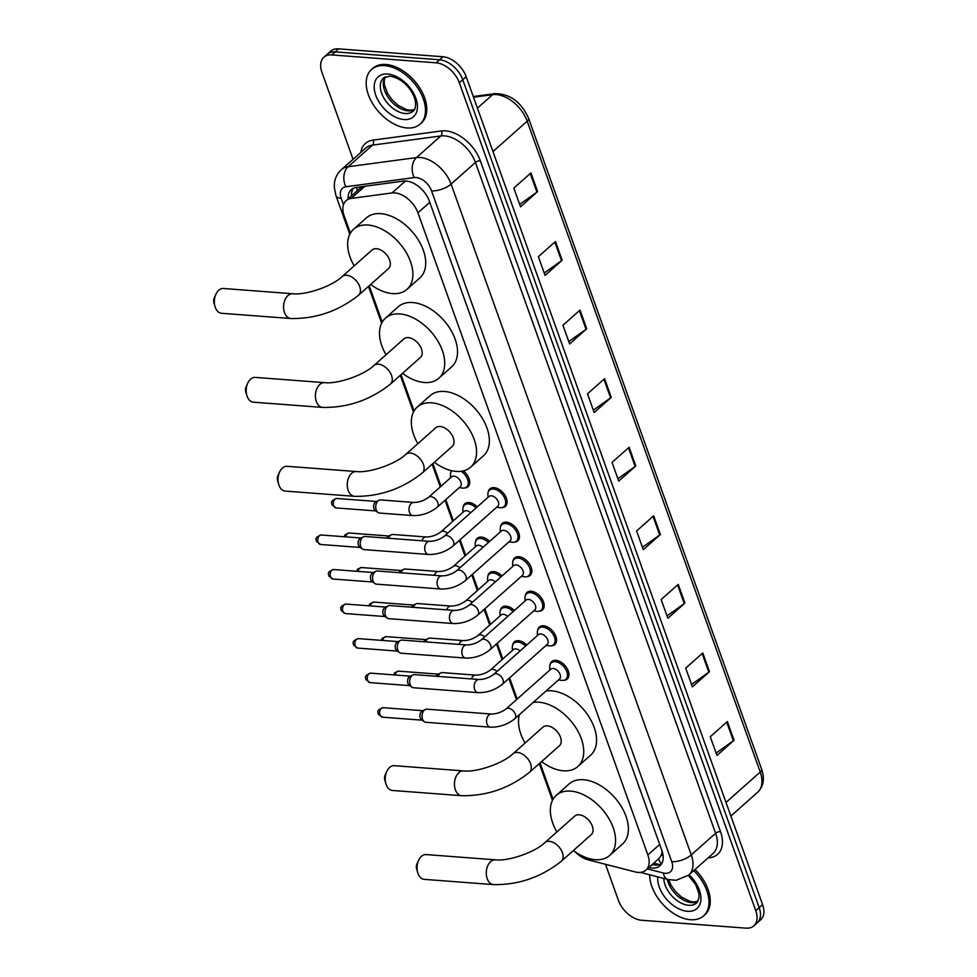 <?xml version="1.0" encoding="UTF-8"?>
<svg xmlns="http://www.w3.org/2000/svg" width="977" height="977" viewBox="0 0 977 977"><rect width="100%" height="100%" fill="white"/><g stroke="black" fill="none" stroke-linecap="round" stroke-linejoin="round"><path stroke-width="1.47" d="M512.644 645.186A11.7 7.291 48.4 0 1 514.293 641.938A11.7 7.291 48.4 0 1 518.482 640.704A11.7 7.291 48.4 0 1 526.75 645.028M500.273 610.649A11.7 7.291 48.4 0 1 501.922 607.401A11.7 7.291 48.4 0 1 506.123 606.167A11.7 7.291 48.4 0 1 514.39 610.491M487.914 576.112A11.7 7.291 48.4 0 1 489.562 572.852A11.7 7.291 48.4 0 1 493.751 571.63A11.7 7.291 48.4 0 1 502.019 575.954M475.543 541.576A11.7 7.291 48.4 0 1 477.191 538.315A11.7 7.291 48.4 0 1 481.38 537.094A11.7 7.291 48.4 0 1 489.648 541.417M463.183 507.039A11.7 7.291 48.4 0 1 464.82 503.778A11.7 7.291 48.4 0 1 469.021 502.557A11.7 7.291 48.4 0 1 477.289 506.88M450.812 472.502A11.7 7.291 48.4 0 1 451.386 470.645M537.68 630.287A11.7 7.291 48.4 0 1 539.316 627.026A11.7 7.291 48.4 0 1 543.517 625.793A11.7 7.291 48.4 0 1 554.509 633.597A11.7 7.291 48.4 0 1 554.851 644.515A11.7 7.291 48.4 0 1 551.419 645.76M525.308 595.738A11.7 7.291 48.4 0 1 526.957 592.489A11.7 7.291 48.4 0 1 531.146 591.256A11.7 7.291 48.4 0 1 542.15 599.06A11.7 7.291 48.4 0 1 542.479 609.978A11.7 7.291 48.4 0 1 539.06 611.223M512.937 561.201A11.7 7.291 48.4 0 1 514.586 557.952A11.7 7.291 48.4 0 1 518.787 556.719A11.7 7.291 48.4 0 1 529.778 564.511A11.7 7.291 48.4 0 1 530.12 575.441A11.7 7.291 48.4 0 1 526.688 576.686M500.578 526.664A11.7 7.291 48.4 0 1 502.227 523.416A11.7 7.291 48.4 0 1 506.416 522.182A11.7 7.291 48.4 0 1 517.407 529.974A11.7 7.291 48.4 0 1 517.749 540.904A11.7 7.291 48.4 0 1 514.329 542.15M550.039 664.824A11.7 7.291 48.4 0 1 551.687 661.563A11.7 7.291 48.4 0 1 555.876 660.33A11.7 7.291 48.4 0 1 566.88 668.134A11.7 7.291 48.4 0 1 567.222 679.052A11.7 7.291 48.4 0 1 563.79 680.31M488.207 492.127A11.7 7.291 48.4 0 1 489.856 488.879A11.7 7.291 48.4 0 1 494.044 487.645A11.7 7.291 48.4 0 1 505.048 495.437A11.7 7.291 48.4 0 1 505.39 506.367A11.7 7.291 48.4 0 1 501.958 507.613M574.977 851.688A21.934 13.678 -131.6 0 0 587.995 859.784L635.099 871.911A21.934 13.678 -131.6 0 0 638.066 872.412A21.934 13.678 -131.6 0 0 645.931 870.104A21.934 13.678 -131.6 0 0 647.861 854.948L417.948 212.827A21.934 13.678 -131.6 0 0 391.997 192.945L351.183 198.416A21.934 13.678 -131.6 0 0 346.09 200.651A21.934 13.678 -131.6 0 0 344.16 215.807L350.377 233.173M659.487 857.989L660.794 856.023A7.315 4.555 -131.6 0 0 662.528 852.64M661.979 850.845A21.934 13.678 48.4 0 1 660.794 856.023M363.444 186.448L359.585 188.671L346.09 200.651M369.208 285.76L382.215 322.08M401.046 374.667L414.04 410.987M432.872 463.562L440.993 486.265M445.781 499.613L453.365 520.802M460.13 539.707L465.736 555.339M472.502 574.244L478.095 589.876M484.861 608.781L490.466 624.413M497.232 643.318L502.825 658.95M509.603 677.855L517.187 699.043M540.061 762.939L553.067 799.259M463.318 470.914A11.7 7.291 48.4 0 1 467.983 486.729A11.7 7.291 48.4 0 1 464.563 487.987M648.875 867.491L649.143 867.564A21.934 13.678 -131.6 0 0 652.111 868.064A21.934 13.678 -131.6 0 0 659.963 865.756A21.934 13.678 -131.6 0 0 661.893 850.601L429.294 200.981A21.934 13.678 -131.6 0 0 403.354 181.099L356.422 187.389A21.934 13.678 -131.6 0 0 351.317 189.636A21.934 13.678 -131.6 0 0 348.117 198.856M661.466 864.01A21.934 13.678 48.4 0 1 655.518 865.024A21.934 13.678 48.4 0 1 652.563 864.523L652.294 864.45M353.063 159.3L321.946 72.371A21.934 13.678 48.4 0 1 323.875 57.228A21.934 13.678 48.4 0 1 331.74 54.92L436.145 62.821A21.934 13.678 48.4 0 1 459.324 82.764L755.771 910.698A21.934 13.678 48.4 0 1 753.841 925.842A21.934 13.678 48.4 0 1 745.976 928.15L641.571 920.249A21.934 13.678 48.4 0 1 618.392 900.306L605.496 864.291M323.875 57.228L330.702 51.158A21.934 13.678 48.4 0 1 338.567 48.85L442.984 56.751A21.934 13.678 48.4 0 1 466.163 76.694L762.597 904.629L759.19 907.657A21.934 13.678 48.4 0 1 757.26 922.813A21.934 13.678 48.4 0 0 759.19 907.657L462.744 79.735L759.19 907.657L755.771 910.698M442.984 56.751L439.565 59.78A21.934 13.678 48.4 0 1 462.744 79.735A21.934 13.678 48.4 0 0 439.565 59.78L335.148 51.879L439.565 59.78L436.145 62.821M327.295 54.187A21.934 13.678 48.4 0 1 335.148 51.879A21.934 13.678 48.4 0 0 327.295 54.187M351.537 195.815A21.934 13.678 48.4 0 1 353.234 188.341M530.914 172.929L513.829 188.097L520.521 206.806L537.606 191.626L530.914 172.929M519.666 204.413L536.947 192.151A5.85 2.479 -19.7 0 0 537.606 191.626M555.461 241.502L538.376 256.682L545.081 275.38L562.166 260.212L555.461 241.502M544.226 272.998L561.506 260.737A5.85 2.479 -19.7 0 0 562.166 260.212M580.02 310.088L562.935 325.256L569.628 343.965L586.713 328.785L580.02 310.088M568.773 341.571L586.053 329.31A5.85 2.479 -19.7 0 0 586.713 328.785M604.568 378.661L587.482 393.829L594.187 412.538L611.272 397.37L604.568 378.661M593.332 410.157L610.613 397.883A5.85 2.479 -19.7 0 0 611.272 397.37M727.352 721.551L710.255 736.731L716.959 755.429L734.045 740.261L727.352 721.551M716.104 753.047L733.385 740.774A5.85 2.479 -19.7 0 0 734.045 740.261M702.793 652.978L685.707 668.146L692.4 686.855L709.485 671.675L702.793 652.978M691.545 684.462L708.826 672.2A5.85 2.479 -19.7 0 0 709.485 671.675M678.233 584.393L661.148 599.573L667.853 618.27L684.938 603.102L678.233 584.393M666.998 615.889L684.279 603.627A5.85 2.479 -19.7 0 0 684.938 603.102M653.686 515.819L636.601 530.987L643.293 549.697L660.379 534.517L653.686 515.819M642.439 547.303L659.719 535.042A5.85 2.479 -19.7 0 0 660.379 534.517M629.127 447.246L612.042 462.414L618.734 481.111L635.819 465.944L629.127 447.246M617.879 478.73L635.16 466.469A5.85 2.479 -19.7 0 0 635.819 465.944M762.597 904.629A21.934 13.678 48.4 0 1 760.68 919.772L753.841 925.842M693.731 870.641A36.552 22.801 48.4 0 1 703.587 915.889A36.552 22.801 48.4 0 1 690.483 919.723A36.552 22.801 48.4 0 1 649.668 874.781M695.013 869.493A36.552 22.801 48.4 0 1 704.869 914.741L703.587 915.889M416.739 869.212A5.117 3.358 -85.7 0 1 416.617 868.846A5.117 3.358 -85.7 0 1 416.996 863.839L418.596 860.358A12.42 8.158 94.3 0 0 417.667 872.522A12.42 8.158 94.3 0 0 417.961 873.426A12.42 8.158 94.3 0 0 424.287 879.361L493.519 884.6A12.42 8.158 -85.7 0 1 487.205 878.665A12.42 8.158 -85.7 0 1 487.706 865.866A12.42 8.158 -85.7 0 1 495.4 859.821L426.155 854.582A12.42 8.158 94.3 0 0 418.596 860.358M544.812 842.662A12.42 7.755 -131.6 0 1 549.269 841.356A12.42 7.755 -131.6 0 1 562.41 852.652A12.42 7.755 -131.6 0 1 561.311 861.238L591.219 834.688A12.42 7.755 -131.6 0 0 590.853 823.086A12.42 7.755 -131.6 0 0 579.166 814.806A12.42 7.755 -131.6 0 0 574.708 816.113L544.812 842.662C534.883 852.347 508.272 861.458 495.4 859.821M556.878 831.94A40.204 25.084 48.4 0 1 556.267 795.339A40.204 25.084 48.4 0 1 570.69 791.114A40.204 25.084 48.4 0 1 608.488 817.908A40.204 25.084 48.4 0 1 609.66 855.461A40.204 25.084 48.4 0 1 595.237 859.687A40.204 25.084 48.4 0 1 573.377 850.527M556.267 795.339L569.09 783.957A40.204 25.084 48.4 0 1 583.501 779.731A40.204 25.084 48.4 0 1 621.311 806.538A40.204 25.084 48.4 0 1 622.471 844.079L609.66 855.461M384.901 780.305A5.117 3.358 -85.7 0 1 384.791 779.939A5.117 3.358 -85.7 0 1 385.17 774.932L386.758 771.451A12.42 8.158 94.3 0 0 385.842 783.615A12.42 8.158 94.3 0 0 386.135 784.519A12.42 8.158 94.3 0 0 392.449 790.466L461.694 795.705A12.42 8.158 -85.7 0 1 455.367 789.758A12.42 8.158 -85.7 0 1 455.88 776.959A12.42 8.158 -85.7 0 1 463.574 770.914L394.329 765.687A12.42 8.158 94.3 0 0 386.758 771.451M512.986 753.755A12.42 7.755 -131.6 0 1 517.431 752.449A12.42 7.755 -131.6 0 1 530.572 763.758A12.42 7.755 -131.6 0 1 529.485 772.343L559.381 745.793A12.42 7.755 -131.6 0 0 559.027 734.179A12.42 7.755 -131.6 0 0 547.34 725.899A12.42 7.755 -131.6 0 0 542.882 727.206L512.986 753.755C503.045 763.44 476.434 772.563 463.574 770.914M533.198 702.414A40.204 25.084 48.4 0 1 538.852 702.207A40.204 25.084 48.4 0 1 576.662 729.013A40.204 25.084 48.4 0 1 577.822 766.554A40.204 25.084 48.4 0 1 563.411 770.792A40.204 25.084 48.4 0 1 541.551 761.62M546.009 691.044A40.204 25.084 48.4 0 1 551.663 690.824A40.204 25.084 48.4 0 1 589.473 717.631A40.204 25.084 48.4 0 1 590.633 755.184L577.822 766.554M525.04 743.045A40.204 25.084 48.4 0 1 519.41 714.663M277.712 480.94A5.117 3.358 -85.7 0 1 277.59 480.562A5.117 3.358 -85.7 0 1 277.969 475.555L279.569 472.074A12.42 8.158 94.3 0 0 278.653 484.238A12.42 8.158 94.3 0 0 278.933 485.142A12.42 8.158 94.3 0 0 285.26 491.089L354.504 496.328A12.42 8.158 -85.7 0 1 348.178 490.381A12.42 8.158 -85.7 0 1 348.691 477.594A12.42 8.158 -85.7 0 1 356.373 471.549L287.14 466.31A12.42 8.158 94.3 0 0 279.569 472.074M405.785 454.378A12.42 7.755 -131.6 0 1 410.242 453.072A12.42 7.755 -131.6 0 1 423.383 464.38A12.42 7.755 -131.6 0 1 422.284 472.966L452.192 446.416A12.42 7.755 -131.6 0 0 451.826 434.802A12.42 7.755 -131.6 0 0 440.151 426.522A12.42 7.755 -131.6 0 0 435.693 427.828L405.785 454.378C395.856 464.063 369.245 473.186 356.373 471.549M417.851 443.668A40.204 25.084 48.4 0 1 417.252 407.067A40.204 25.084 48.4 0 1 431.663 402.829A40.204 25.084 48.4 0 1 469.473 429.636A40.204 25.084 48.4 0 1 470.633 467.177A40.204 25.084 48.4 0 1 456.222 471.415A40.204 25.084 48.4 0 1 434.35 462.255M417.252 407.067L430.063 395.685A40.204 25.084 48.4 0 1 444.474 391.459A40.204 25.084 48.4 0 1 482.284 418.254A40.204 25.084 48.4 0 1 483.444 455.807L470.633 467.177M245.886 392.033A5.117 3.358 -85.7 0 1 245.764 391.667A5.117 3.358 -85.7 0 1 246.143 386.648L247.731 383.179A12.42 8.158 94.3 0 0 246.815 395.343A12.42 8.158 94.3 0 0 247.108 396.247A12.42 8.158 94.3 0 0 253.434 402.182L322.666 407.421A12.42 8.158 -85.7 0 1 316.34 401.486A12.42 8.158 -85.7 0 1 316.853 388.687A12.42 8.158 -85.7 0 1 324.547 382.642L255.302 377.403A12.42 8.158 94.3 0 0 247.731 383.179M373.959 365.483A12.42 7.755 -131.6 0 1 378.417 364.177A12.42 7.755 -131.6 0 1 391.545 375.473A12.42 7.755 -131.6 0 1 390.458 384.059L420.354 357.509A12.42 7.755 -131.6 0 0 420 345.907A12.42 7.755 -131.6 0 0 408.313 337.627A12.42 7.755 -131.6 0 0 403.855 338.934L373.959 365.483C364.018 375.168 337.407 384.279 324.547 382.642M386.025 354.761A40.204 25.084 48.4 0 1 385.414 318.16A40.204 25.084 48.4 0 1 399.825 313.935A40.204 25.084 48.4 0 1 437.635 340.729A40.204 25.084 48.4 0 1 438.795 378.282A40.204 25.084 48.4 0 1 424.384 382.508A40.204 25.084 48.4 0 1 402.524 373.348M385.414 318.16L398.225 306.778A40.204 25.084 48.4 0 1 412.648 302.552A40.204 25.084 48.4 0 1 450.446 329.359A40.204 25.084 48.4 0 1 451.618 366.9L438.795 378.282M214.048 303.126A5.117 3.358 -85.7 0 1 213.926 302.76A5.117 3.358 -85.7 0 1 214.305 297.753L215.905 294.272A12.42 8.158 94.3 0 0 214.989 306.436A12.42 8.158 94.3 0 0 215.27 307.34A12.42 8.158 94.3 0 0 221.596 313.287L290.841 318.514A12.42 8.158 -85.7 0 1 284.515 312.579A12.42 8.158 -85.7 0 1 285.028 299.78A12.42 8.158 -85.7 0 1 292.709 293.735L223.477 288.496A12.42 8.158 94.3 0 0 215.905 294.272M342.121 276.576A12.42 7.755 -131.6 0 1 346.579 275.27A12.42 7.755 -131.6 0 1 359.719 286.579A12.42 7.755 -131.6 0 1 358.632 295.164L388.528 268.614A12.42 7.755 -131.6 0 0 388.162 257A12.42 7.755 -131.6 0 0 376.487 248.72A12.42 7.755 -131.6 0 0 372.029 250.027L342.121 276.576C332.192 286.261 305.581 295.384 292.709 293.735M354.187 265.866A40.204 25.084 48.4 0 1 353.589 229.253A40.204 25.084 48.4 0 1 367.999 225.028A40.204 25.084 48.4 0 1 405.809 251.834A40.204 25.084 48.4 0 1 406.969 289.375A40.204 25.084 48.4 0 1 392.559 293.601A40.204 25.084 48.4 0 1 370.686 284.441M353.589 229.253L366.399 217.883A40.204 25.084 48.4 0 1 380.81 213.645A40.204 25.084 48.4 0 1 418.62 240.452A40.204 25.084 48.4 0 1 419.78 278.005L406.969 289.375M384.669 65.618A36.552 22.801 48.4 0 1 419.035 89.982A36.552 22.801 48.4 0 1 420.098 124.116A36.552 22.801 48.4 0 1 406.994 127.963A36.552 22.801 48.4 0 1 372.628 103.599A36.552 22.801 48.4 0 1 371.565 69.465A36.552 22.801 48.4 0 1 384.669 65.618M371.565 69.465L372.848 68.317A36.552 22.801 48.4 0 1 385.952 64.482A36.552 22.801 48.4 0 1 420.318 88.846A36.552 22.801 48.4 0 1 421.38 122.98L420.098 124.116M506.049 708.936L550.808 669.184A6.583 4.103 48.4 0 1 553.177 668.488A6.583 4.103 48.4 0 1 559.357 672.872A6.583 4.103 48.4 0 1 559.552 679.027L514.781 718.767A6.583 4.103 48.4 0 0 515.221 713.869A6.583 4.103 48.4 0 0 508.406 708.24A6.583 4.103 48.4 0 0 506.049 708.936C501.531 712.27 496.646 713.967 491.382 714.053L426.864 709.168A6.583 4.323 -85.7 0 0 425.264 709.497A6.583 4.323 -85.7 0 0 424.36 710.12A6.583 4.323 -85.7 0 0 422.528 719.145A6.583 4.323 -85.7 0 0 424.336 721.722A6.583 4.323 -85.7 0 0 425.874 722.284L490.381 727.169A6.583 4.323 -85.7 0 1 487.034 724.018A6.583 4.323 -85.7 0 1 486.925 723.664A6.583 4.323 -85.7 0 1 487.389 717.069A6.583 4.323 -85.7 0 1 491.382 714.053M549.795 670.088L549.709 667.218A10.967 6.839 48.4 0 1 551.321 662.87A10.967 6.839 48.4 0 1 555.254 661.722A10.967 6.839 48.4 0 1 565.561 669.025A10.967 6.839 48.4 0 1 565.878 679.271A10.967 6.839 48.4 0 1 561.946 680.419A10.967 6.839 48.4 0 1 561.372 680.358L558.526 679.931M424.336 721.722L421.612 719.805A4.751 3.126 -85.7 0 1 420.293 717.936A4.751 3.126 -85.7 0 1 421.624 711.427A4.751 3.126 -85.7 0 1 422.272 710.975L425.264 709.497M493.678 674.399L538.449 634.647A6.583 4.103 48.4 0 1 540.806 633.951A6.583 4.103 48.4 0 1 546.986 638.335A6.583 4.103 48.4 0 1 547.181 644.478L502.422 684.23A6.583 4.103 48.4 0 0 502.862 679.333A6.583 4.103 48.4 0 0 496.035 673.703A6.583 4.103 48.4 0 0 493.678 674.399C489.172 677.733 484.274 679.43 479.011 679.503L414.492 674.631A6.583 4.323 -85.7 0 0 412.905 674.96A6.583 4.323 -85.7 0 0 411.989 675.571A6.583 4.323 -85.7 0 0 410.157 684.596A6.583 4.323 -85.7 0 0 411.976 687.185A6.583 4.323 -85.7 0 0 413.503 687.747L478.022 692.632A6.583 4.323 -85.7 0 1 474.675 689.481A6.583 4.323 -85.7 0 1 474.553 689.127A6.583 4.323 -85.7 0 1 475.017 682.532A6.583 4.323 -85.7 0 1 479.011 679.503M537.423 635.551L537.338 632.681A10.967 6.839 48.4 0 1 538.95 628.333A10.967 6.839 48.4 0 1 542.882 627.173A10.967 6.839 48.4 0 1 553.19 634.488A10.967 6.839 48.4 0 1 553.507 644.735A10.967 6.839 48.4 0 1 549.575 645.882A10.967 6.839 48.4 0 1 549.001 645.821L546.167 645.394M411.976 687.185L409.241 685.268A4.751 3.126 -85.7 0 1 407.934 683.399A4.751 3.126 -85.7 0 1 409.253 676.89A4.751 3.126 -85.7 0 1 409.913 676.438L412.905 674.96M481.319 639.862L526.078 600.11A6.583 4.103 48.4 0 1 528.435 599.414A6.583 4.103 48.4 0 1 534.627 603.798A6.583 4.103 48.4 0 1 534.81 609.941L490.051 649.693A6.583 4.103 48.4 0 0 490.491 644.796A6.583 4.103 48.4 0 0 483.676 639.166A6.583 4.103 48.4 0 0 481.319 639.862C476.8 643.196 471.915 644.893 466.64 644.967L402.133 640.094A6.583 4.323 -85.7 0 0 400.533 640.423A6.583 4.323 -85.7 0 0 399.63 641.034A6.583 4.323 -85.7 0 0 397.786 650.059A6.583 4.323 -85.7 0 0 399.605 652.648A6.583 4.323 -85.7 0 0 401.144 653.21L465.65 658.095A6.583 4.323 -85.7 0 1 462.304 654.944A6.583 4.323 -85.7 0 1 462.182 654.578A6.583 4.323 -85.7 0 1 462.658 647.995A6.583 4.323 -85.7 0 1 466.64 644.967M525.064 601.014L524.967 598.144A10.967 6.839 48.4 0 1 526.591 593.796A10.967 6.839 48.4 0 1 530.511 592.636A10.967 6.839 48.4 0 1 540.831 599.951A10.967 6.839 48.4 0 1 541.148 610.185A10.967 6.839 48.4 0 1 537.216 611.346A10.967 6.839 48.4 0 1 536.629 611.272L533.796 610.857M399.605 652.648L396.87 650.731A4.751 3.126 -85.7 0 1 395.563 648.862A4.751 3.126 -85.7 0 1 396.882 642.341A4.751 3.126 -85.7 0 1 397.541 641.901L400.533 640.423M468.948 605.313L513.719 565.573A6.583 4.103 48.4 0 1 516.076 564.877A6.583 4.103 48.4 0 1 522.255 569.261A6.583 4.103 48.4 0 1 522.451 575.404L477.68 615.156A6.583 4.103 48.4 0 0 478.132 610.259A6.583 4.103 48.4 0 0 471.305 604.629A6.583 4.103 48.4 0 0 468.948 605.313C464.429 608.647 459.544 610.356 454.281 610.43L389.762 605.545A6.583 4.323 -85.7 0 0 388.162 605.874A6.583 4.323 -85.7 0 0 387.258 606.497A6.583 4.323 -85.7 0 0 385.427 615.522A6.583 4.323 -85.7 0 0 387.246 618.099A6.583 4.323 -85.7 0 0 388.773 618.673L453.291 623.546A6.583 4.323 -85.7 0 1 449.933 620.407A6.583 4.323 -85.7 0 1 449.823 620.041A6.583 4.323 -85.7 0 1 450.287 613.458A6.583 4.323 -85.7 0 1 454.281 610.43M512.693 566.477L512.607 563.607A10.967 6.839 48.4 0 1 514.22 559.259A10.967 6.839 48.4 0 1 518.152 558.099A10.967 6.839 48.4 0 1 528.459 565.414A10.967 6.839 48.4 0 1 528.777 575.648A10.967 6.839 48.4 0 1 524.844 576.809A10.967 6.839 48.4 0 1 524.27 576.735L521.425 576.308M387.246 618.099L384.511 616.194A4.751 3.126 -85.7 0 1 383.192 614.325A4.751 3.126 -85.7 0 1 384.523 607.804A4.751 3.126 -85.7 0 1 385.17 607.364L388.162 605.874M456.577 570.776L501.348 531.024A6.583 4.103 48.4 0 1 503.705 530.34A6.583 4.103 48.4 0 1 509.896 534.724A6.583 4.103 48.4 0 1 510.079 540.867L465.321 580.619A6.583 4.103 48.4 0 0 465.76 575.722A6.583 4.103 48.4 0 0 458.946 570.092A6.583 4.103 48.4 0 0 456.577 570.776C452.07 574.11 447.173 575.819 441.909 575.893L377.403 571.008A6.583 4.323 -85.7 0 0 375.803 571.337A6.583 4.323 -85.7 0 0 374.887 571.96A6.583 4.323 -85.7 0 0 373.055 580.985A6.583 4.323 -85.7 0 0 374.875 583.562A6.583 4.323 -85.7 0 0 376.401 584.136L440.92 589.009A6.583 4.323 -85.7 0 1 437.574 585.87A6.583 4.323 -85.7 0 1 437.452 585.504A6.583 4.323 -85.7 0 1 437.916 578.921A6.583 4.323 -85.7 0 1 441.909 575.893M500.322 531.94L500.236 529.07A10.967 6.839 48.4 0 1 501.848 524.722A10.967 6.839 48.4 0 1 505.781 523.562A10.967 6.839 48.4 0 1 516.088 530.877A10.967 6.839 48.4 0 1 516.406 541.111A10.967 6.839 48.4 0 1 512.485 542.272A10.967 6.839 48.4 0 1 511.899 542.198L509.066 541.771M374.875 583.562L372.139 581.657A4.751 3.126 -85.7 0 1 370.833 579.788A4.751 3.126 -85.7 0 1 372.152 573.267A4.751 3.126 -85.7 0 1 372.811 572.827L375.803 571.337M444.217 536.239L488.976 496.487A6.583 4.103 48.4 0 1 491.333 495.803A6.583 4.103 48.4 0 1 497.525 500.187A6.583 4.103 48.4 0 1 497.72 506.33L452.949 546.082A6.583 4.103 48.4 0 0 453.389 541.185A6.583 4.103 48.4 0 0 446.574 535.543A6.583 4.103 48.4 0 0 444.217 536.239C439.699 539.573 434.814 541.282 429.55 541.356L365.032 536.471A6.583 4.323 -85.7 0 0 363.432 536.8A6.583 4.323 -85.7 0 0 362.528 537.423A6.583 4.323 -85.7 0 0 360.696 546.448A6.583 4.323 -85.7 0 0 362.504 549.025A6.583 4.323 -85.7 0 0 364.042 549.587L428.549 554.472A6.583 4.323 -85.7 0 1 425.203 551.333A6.583 4.323 -85.7 0 1 425.08 550.967A6.583 4.323 -85.7 0 1 425.557 544.384A6.583 4.323 -85.7 0 1 429.55 541.356M487.963 497.403L487.877 494.533A10.967 6.839 48.4 0 1 489.489 490.173A10.967 6.839 48.4 0 1 493.422 489.025A10.967 6.839 48.4 0 1 503.729 496.328A10.967 6.839 48.4 0 1 504.047 506.575A10.967 6.839 48.4 0 1 500.114 507.722A10.967 6.839 48.4 0 1 499.528 507.661L496.695 507.234M362.504 549.025L359.78 547.108A4.751 3.126 -85.7 0 1 358.461 545.251A4.751 3.126 -85.7 0 1 359.792 538.73A4.751 3.126 -85.7 0 1 360.44 538.278L363.432 536.8M471.378 678.93A6.583 4.323 -85.7 0 1 473.173 676.096A6.583 4.323 -85.7 0 1 475.677 675.144C480.953 675.07 485.838 673.373 490.356 670.039L513.413 649.558A6.583 4.103 48.4 0 1 515.771 648.862A6.583 4.103 48.4 0 1 520.069 650.963M438.087 676.414A6.583 4.323 -85.7 0 1 439.87 673.58A6.583 4.323 -85.7 0 1 440.786 672.958A6.583 4.323 -85.7 0 1 442.386 672.628L475.677 675.144M512.4 650.462L512.314 647.592A10.967 6.839 48.4 0 1 513.926 643.245A10.967 6.839 48.4 0 1 517.859 642.084A10.967 6.839 48.4 0 1 525.553 646.09M436.121 676.267A4.751 3.126 -85.7 0 1 437.134 674.887A4.751 3.126 -85.7 0 1 437.794 674.435L440.786 672.958M459.019 644.393A6.583 4.323 -85.7 0 1 460.814 641.559A6.583 4.323 -85.7 0 1 463.318 640.607C468.581 640.533 473.466 638.836 477.985 635.502L501.054 615.009A6.583 4.103 48.4 0 1 503.411 614.325A6.583 4.103 48.4 0 1 507.71 616.426M425.716 641.877A6.583 4.323 -85.7 0 1 427.511 639.043A6.583 4.323 -85.7 0 1 428.414 638.421A6.583 4.323 -85.7 0 1 430.014 638.091L463.318 640.607M500.029 615.925L499.943 613.055A10.967 6.839 48.4 0 1 501.555 608.695A10.967 6.839 48.4 0 1 505.488 607.547A10.967 6.839 48.4 0 1 513.194 611.553M423.749 641.73A4.751 3.126 -85.7 0 1 424.775 640.35A4.751 3.126 -85.7 0 1 425.422 639.898L428.414 638.421M446.648 609.856A6.583 4.323 -85.7 0 1 448.443 607.022A6.583 4.323 -85.7 0 1 450.947 606.07C456.21 605.996 461.107 604.287 465.614 600.953L488.683 580.472A6.583 4.103 48.4 0 1 491.04 579.788A6.583 4.103 48.4 0 1 495.339 581.877M413.344 607.34A6.583 4.323 -85.7 0 1 415.14 604.507A6.583 4.323 -85.7 0 1 416.043 603.884A6.583 4.323 -85.7 0 1 417.643 603.554L450.947 606.07M487.657 581.388L487.572 578.518A10.967 6.839 48.4 0 1 489.184 574.158A10.967 6.839 48.4 0 1 493.116 573.01A10.967 6.839 48.4 0 1 500.822 577.016M411.39 607.181A4.751 3.126 -85.7 0 1 412.404 605.813A4.751 3.126 -85.7 0 1 413.063 605.361L416.043 603.884M434.276 575.319A6.583 4.323 -85.7 0 1 436.072 572.485A6.583 4.323 -85.7 0 1 438.588 571.533C443.851 571.46 448.736 569.75 453.255 566.416L476.312 545.935A6.583 4.103 48.4 0 1 478.681 545.251A6.583 4.103 48.4 0 1 482.98 547.34M400.985 572.791A6.583 4.323 -85.7 0 1 402.78 569.957A6.583 4.323 -85.7 0 1 403.684 569.347A6.583 4.323 -85.7 0 1 405.284 569.017L438.588 571.533M475.298 546.839L475.213 543.981A10.967 6.839 48.4 0 1 476.825 539.622A10.967 6.839 48.4 0 1 480.757 538.474A10.967 6.839 48.4 0 1 488.451 542.479M399.019 572.644A4.751 3.126 -85.7 0 1 400.033 571.276A4.751 3.126 -85.7 0 1 400.692 570.824L403.684 569.347M421.917 540.782A6.583 4.323 -85.7 0 1 423.713 537.948A6.583 4.323 -85.7 0 1 426.216 536.996C431.48 536.923 436.365 535.213 440.883 531.879L463.953 511.398A6.583 4.103 48.4 0 1 466.31 510.702A6.583 4.103 48.4 0 1 470.609 512.803M388.614 538.254A6.583 4.323 -85.7 0 1 390.409 535.42A6.583 4.323 -85.7 0 1 391.313 534.81A6.583 4.323 -85.7 0 1 392.913 534.48L426.216 536.996M462.927 512.302L462.842 509.432A10.967 6.839 48.4 0 1 464.454 505.085A10.967 6.839 48.4 0 1 468.386 503.937A10.967 6.839 48.4 0 1 476.092 507.942M386.66 538.107A4.751 3.126 -85.7 0 1 387.674 536.727A4.751 3.126 -85.7 0 1 388.321 536.288L391.313 534.81M428.512 497.342L451.582 476.861A6.583 4.103 48.4 0 1 453.939 476.165A6.583 4.103 48.4 0 1 460.13 480.55A6.583 4.103 48.4 0 1 460.314 486.705L437.256 507.185A6.583 4.103 48.4 0 0 437.696 502.288A6.583 4.103 48.4 0 0 430.881 496.646A6.583 4.103 48.4 0 0 428.512 497.342C424.006 500.676 419.109 502.386 413.845 502.459L380.541 499.931A6.583 4.323 -85.7 0 0 378.954 500.261A6.583 4.323 -85.7 0 0 378.038 500.883A6.583 4.323 -85.7 0 0 375.718 506.904A6.583 4.323 -85.7 0 0 378.026 512.485A6.583 4.323 -85.7 0 0 379.552 513.059L412.856 515.575A6.583 4.323 -85.7 0 1 409.387 512.07A6.583 4.323 -85.7 0 1 411.341 503.399A6.583 4.323 -85.7 0 1 413.845 502.459M461.144 471.305A10.967 6.839 48.4 0 1 466.652 486.949A10.967 6.839 48.4 0 1 462.719 488.097A10.967 6.839 48.4 0 1 462.133 488.036L459.3 487.608M378.026 512.485L375.29 510.58A4.751 3.126 -85.7 0 1 373.983 508.712A4.751 3.126 -85.7 0 1 375.302 502.19A4.751 3.126 -85.7 0 1 375.962 501.751L378.954 500.261M450.568 477.765L450.47 474.895A10.967 6.839 48.4 0 1 451.875 470.755M658.583 858.868A21.934 12.579 104.4 0 0 661.551 863.888M356.617 187.364A21.934 15.803 82.4 0 0 357.362 190.637M659.683 844.446L647.861 854.948M364.873 186.265L351.183 198.416M405.455 181.001L391.997 192.945M429.77 202.324L417.948 212.827M647.311 868.871L663.236 872.962A14.618 9.123 -131.6 0 0 665.203 873.304A14.618 9.123 -131.6 0 0 671.736 861.665L431.541 190.845A14.618 9.123 -131.6 0 0 416.092 177.545A14.618 9.123 -131.6 0 0 414.248 177.582L345.895 186.741A14.618 9.123 -131.6 0 0 341.205 198.343L343.477 204.706M345.895 186.741A14.618 10.527 82.4 0 1 348.13 166.737L416.483 157.578A29.237 18.245 48.4 0 1 420.171 157.492A29.237 18.245 48.4 0 1 451.081 184.091L691.264 854.912A29.237 18.245 48.4 0 1 688.7 875.111L713.051 853.483A29.237 18.245 -131.6 0 0 715.616 833.283L475.433 162.463A29.237 18.245 -131.6 0 0 444.523 135.864A29.237 18.245 -131.6 0 0 440.835 135.962L372.469 145.121A29.237 18.245 -131.6 0 0 365.667 148.101L341.327 169.717A29.237 18.245 48.4 0 1 348.13 166.737L372.469 145.121A3.652 2.638 -97.6 0 0 373.031 140.114L441.396 130.955A32.888 20.517 48.4 0 1 480.305 160.778L720.501 831.598A3.652 1.551 -19.7 0 0 715.616 833.283L691.264 854.912A14.618 6.192 160.3 0 1 671.736 861.665M441.396 130.955A3.652 2.638 -97.6 0 1 440.835 135.962L416.483 157.578A14.618 10.527 82.4 0 0 414.248 177.582M720.501 831.598A32.888 20.517 48.4 0 1 708.154 857.83M360.782 152.449A32.888 20.517 48.4 0 1 373.031 140.114M459.324 82.764L466.163 76.694M331.74 54.92L338.567 48.85M431.541 190.845A14.618 6.192 160.3 0 0 451.081 184.091L475.433 162.463A3.652 1.551 -19.7 0 1 480.305 160.778M341.205 198.343A14.618 6.192 160.3 0 1 335.978 195.681L349.803 234.26M663.236 872.962A14.618 8.378 104.4 0 0 668.134 879.532L640.362 872.388M652.563 864.523L649.143 867.564M473.259 96.528L494.777 93.633A7.315 5.264 82.4 0 0 492.591 94.671L473.515 97.224M494.777 93.633C509.921 93.682 521.181 101.901 528.569 118.302A7.315 3.09 160.3 0 1 527.189 121.185A29.237 18.245 -131.6 0 0 492.591 94.671L477.423 108.142M726.009 802.435L760.228 772.05A7.315 3.09 -19.7 0 0 761.62 769.168C764.844 778.767 763.538 786.461 757.663 792.249A29.237 18.245 -131.6 0 0 760.228 772.05L527.189 121.185L492.97 151.569M628.48 447.808L635.16 466.469M653.039 516.393L659.719 535.042M677.598 584.967L684.279 603.627M702.145 653.552L708.826 672.2M726.705 722.125L733.385 740.774M603.933 379.235L610.613 397.883M579.373 310.649L586.053 329.31M554.826 242.076L561.506 260.737M530.267 173.503L536.947 192.151M688.358 875.404L695.673 884.612L698.909 893.466L698.995 898.193L696.674 902.943A22.276 13.898 48.4 0 1 688.687 905.288A22.276 13.898 48.4 0 1 663.81 878.421M689.09 874.757A26.66 16.633 48.4 0 1 700.936 899.353A26.66 16.633 48.4 0 1 687.466 911.297A26.66 16.633 48.4 0 1 657.765 876.87M697.859 901.527A22.276 13.898 48.4 0 1 691.679 902.626A22.276 13.898 48.4 0 1 667.254 879.312M413.186 111.17A22.276 13.898 48.4 0 1 405.199 113.515A22.276 13.898 48.4 0 1 384.242 98.665A22.276 13.898 48.4 0 1 383.595 77.855L389.921 76.145C404.466 78.575 413.955 92.375 415.408 101.693C415.884 106.701 415.14 109.851 413.186 111.17M387.686 74.044A26.66 16.633 48.4 0 1 415.872 98.311A26.66 16.633 48.4 0 1 403.977 119.536A26.66 16.633 48.4 0 1 375.779 95.27A26.66 16.633 48.4 0 1 387.686 74.044M414.358 109.754A22.276 13.898 48.4 0 1 408.191 110.865A22.276 13.898 48.4 0 1 388.162 97.456A22.276 13.898 48.4 0 1 385.146 76.853M383.094 707.69C374.826 710.572 378.929 713.1 378.258 714.028L382.373 717.167A4.751 3.126 -85.7 0 1 379.955 714.895A4.751 3.126 -85.7 0 1 380.151 709.998A4.751 3.126 -85.7 0 1 383.094 707.69L422.846 710.694M378.258 714.028A4.751 2.015 -19.7 0 0 379.955 714.895M370.723 673.153C362.467 676.035 366.558 678.563 365.899 679.491L370.014 682.63A4.751 3.126 -85.7 0 1 367.596 680.346A4.751 3.126 -85.7 0 1 367.792 675.461A4.751 3.126 -85.7 0 1 370.723 673.153L410.474 676.157M365.899 679.491A4.751 2.015 -19.7 0 0 367.596 680.346M358.364 638.616C350.096 641.486 354.199 644.026 353.527 644.954L357.643 648.081A4.751 3.126 -85.7 0 1 355.225 645.809A4.751 3.126 -85.7 0 1 355.42 640.924A4.751 3.126 -85.7 0 1 358.364 638.616L398.115 641.62M353.527 644.954A4.751 2.015 -19.7 0 0 355.225 645.809M345.992 604.067C337.724 606.949 341.828 609.489 341.168 610.405L345.284 613.544A4.751 3.126 -85.7 0 1 342.866 611.272A4.751 3.126 -85.7 0 1 343.049 606.387A4.751 3.126 -85.7 0 1 345.992 604.067L385.744 607.083M341.168 610.405A4.751 2.015 -19.7 0 0 342.866 611.272M333.633 569.53C325.365 572.412 329.469 574.952 328.797 575.868L332.913 579.007A4.751 3.126 -85.7 0 1 330.495 576.735A4.751 3.126 -85.7 0 1 330.69 571.85A4.751 3.126 -85.7 0 1 333.633 569.53L373.373 572.546M328.797 575.868A4.751 2.015 -19.7 0 0 330.495 576.735M321.262 534.993C312.994 537.875 317.098 540.415 316.426 541.331L320.541 544.47A4.751 3.126 -85.7 0 1 318.123 542.198A4.751 3.126 -85.7 0 1 318.319 537.301A4.751 3.126 -85.7 0 1 321.262 534.993L361.014 537.997M316.426 541.331A4.751 2.015 -19.7 0 0 318.123 542.198M490.356 670.039A6.583 4.103 48.4 0 1 492.713 669.343A6.583 4.103 48.4 0 1 497.012 671.443M395.221 674.997A4.751 3.126 -85.7 0 1 398.616 671.15L438.355 674.154M477.985 635.502A6.583 4.103 48.4 0 1 480.342 634.806A6.583 4.103 48.4 0 1 484.641 636.906M382.85 640.46A4.751 3.126 -85.7 0 1 386.245 636.613L425.996 639.617M465.614 600.953A6.583 4.103 48.4 0 1 467.971 600.269A6.583 4.103 48.4 0 1 472.27 602.357M370.491 605.923A4.751 3.126 -85.7 0 1 373.873 602.076L413.625 605.081M453.255 566.416A6.583 4.103 48.4 0 1 455.612 565.732A6.583 4.103 48.4 0 1 459.911 567.82M358.119 571.386A4.751 3.126 -85.7 0 1 361.514 567.539L401.266 570.544M440.883 531.879A6.583 4.103 48.4 0 1 443.24 531.195A6.583 4.103 48.4 0 1 447.539 533.283M345.748 536.849A4.751 3.126 -85.7 0 1 349.143 533.002L388.895 536.007M336.772 498.453C328.516 501.335 332.607 503.876 331.948 504.791L336.064 507.93A4.751 3.126 -85.7 0 1 333.645 505.659A4.751 3.126 -85.7 0 1 333.841 500.774A4.751 3.126 -85.7 0 1 336.772 498.453L376.524 501.47M331.948 504.791A4.751 2.015 -19.7 0 0 333.645 505.659M653.808 863.106L659.78 864.645M658.864 858.624L645.931 870.104M668.134 879.532L676.121 880.301L688.7 875.111M341.327 169.717C337.383 173.332 335.087 177.851 334.427 183.249L334.281 187.205L335.978 195.681M368.476 286.42L381.628 323.167M400.301 375.315L413.466 412.062M432.139 464.222L440.261 486.912M445.036 500.261L452.632 521.449M459.398 540.354L464.991 555.998M471.757 574.891L477.362 590.535M484.128 609.428L489.721 625.072M496.499 643.977L502.093 659.609M508.858 678.514L516.442 699.703M539.328 763.599L552.481 800.346M528.569 118.302L761.62 769.168M757.663 792.249L730.881 816.027M668.634 879.666L670.979 885.077L675.583 891.61L681.58 897.106L689.982 901.368L693.352 901.991L697.957 901.368M561.311 861.238C541.209 877.199 518.616 884.991 493.519 884.6M416.617 868.846L417.667 872.522M529.485 772.343C509.383 788.305 486.778 796.084 461.694 795.705M384.791 779.939L385.842 783.615M422.284 472.966C402.182 488.927 379.589 496.707 354.504 496.328M277.59 480.562L278.653 484.238M390.458 384.059C370.356 400.02 347.763 407.812 322.666 407.421M245.764 391.667L246.815 395.343M358.632 295.164C338.53 311.126 315.925 318.905 290.841 318.514M213.926 302.76L214.989 306.436M385.317 76.78L384.254 80.09L384.34 84.51L387.49 93.316L392.095 99.837L398.091 105.333L406.493 109.607L409.851 110.23L414.456 109.595M490.381 727.169C499.455 727.328 507.576 724.531 514.781 718.767M565.878 679.271L568.626 676.829M551.321 662.87L554.069 660.428M382.373 717.167L422.125 720.171M478.022 692.632C487.083 692.791 495.217 689.994 502.422 684.23M553.507 644.735L556.267 642.28M538.95 628.333L541.71 625.891M370.014 682.63L409.766 685.634M465.65 658.095C474.712 658.254 482.846 655.457 490.051 649.693M541.148 610.185L543.896 607.743M526.591 593.796L529.339 591.354M357.643 648.081L397.395 651.097M453.291 623.546C462.353 623.717 470.487 620.92 477.68 615.156M528.777 575.648L531.537 573.206M514.22 559.259L516.967 556.805M345.284 613.544L385.023 616.548M440.92 589.009C449.982 589.18 458.115 586.371 465.321 580.619M516.406 541.111L519.166 538.669M501.848 524.722L504.608 522.268M332.913 579.007L372.664 582.011M428.549 554.472C437.611 554.631 445.744 551.834 452.949 546.082M504.047 506.575L506.794 504.132M489.489 490.173L492.237 487.731M320.541 544.47L360.293 547.474M513.926 643.245L516.674 640.79M398.616 671.15L394.647 672.787L393.609 674.875M501.555 608.695L504.303 606.253M386.245 636.613L382.288 638.25L381.238 640.338M489.184 574.158L491.944 571.716M373.873 602.076L369.917 603.713L368.879 605.801M476.825 539.622L479.573 537.179M361.514 567.539L357.545 569.176L356.507 571.264M464.454 505.085L467.214 502.642M349.143 533.002L345.186 534.639L344.148 536.727M412.856 515.575C421.917 515.734 430.051 512.937 437.256 507.185M466.652 486.949L469.4 484.494M336.064 507.93L375.815 510.934"/></g></svg>
